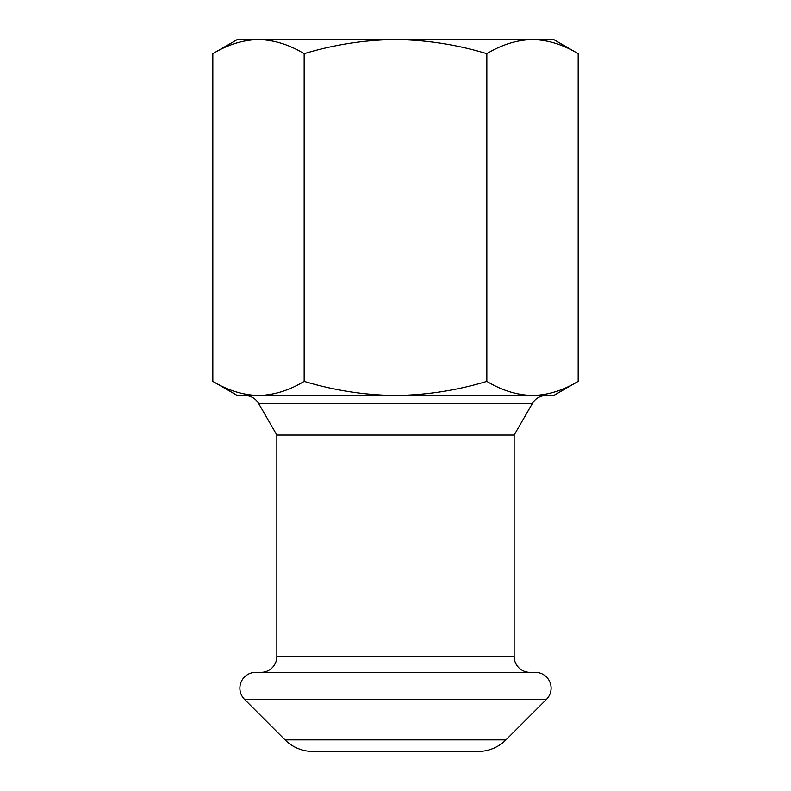 <?xml version="1.0" encoding="UTF-8"?>
<svg xmlns="http://www.w3.org/2000/svg" width="791" height="791" viewBox="0 0 791 791"><rect width="100%" height="100%" fill="white"/><g stroke="black" fill="none" stroke-linecap="round" stroke-linejoin="round"><path stroke-width="1.19" d="M395.5 751.45L312.445 751.45A39.55 39.55 0 0 1 285.037 739.872L244.528 699.363A15.82 15.82 0 0 1 255.72 672.35L535.28 672.35A15.82 15.82 0 0 1 546.472 699.363L505.963 739.872A39.55 39.55 0 0 1 478.555 751.45L395.5 751.45M258.499 395.5L237.3 395.5L212.828 381.371C227.739 390.398 242.966 395.105 258.499 395.5C274.062 395.124 289.279 390.408 304.159 381.371C334.118 390.438 364.562 395.144 395.5 395.5L244.884 395.5A15.82 15.82 0 0 1 258.578 403.41L532.422 403.41A15.82 15.82 0 0 1 546.116 395.5L532.501 395.5C548.074 395.124 563.291 390.408 578.172 381.371L578.172 53.679C563.261 44.652 548.034 39.946 532.501 39.55L553.7 39.55L578.172 53.679M261.03 672.35A15.82 15.82 0 0 0 276.85 656.53L276.85 435.05L514.15 435.05L532.422 403.41M276.85 435.05L258.578 403.41M276.85 656.53L514.15 656.53L514.15 435.05M514.15 656.53A15.82 15.82 0 0 0 529.97 672.35M578.172 381.371L553.7 395.5L395.5 395.5C426.824 395.085 457.267 390.378 486.841 381.371C501.751 390.398 516.978 395.105 532.501 395.5M212.828 53.679L237.3 39.55L532.501 39.55C516.938 39.936 501.721 44.642 486.841 53.679C457.267 44.682 426.824 39.965 395.5 39.55C364.562 39.906 334.118 44.612 304.159 53.679C289.249 44.652 274.022 39.946 258.499 39.55C242.926 39.936 227.709 44.642 212.828 53.679L212.828 381.371M304.159 381.371L304.159 53.679M486.841 381.371L486.841 53.679M244.528 699.363L546.472 699.363M285.037 739.872L505.963 739.872"/></g></svg>
